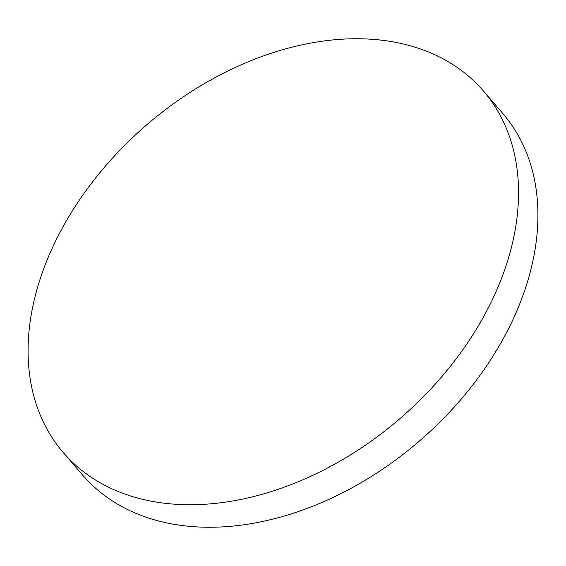 <?xml version="1.0" encoding="UTF-8"?>
<svg xmlns="http://www.w3.org/2000/svg" width="566" height="566" viewBox="0 0 566 566"><rect width="100%" height="100%" fill="white"/><g stroke="black" fill="none" stroke-linecap="round" stroke-linejoin="round"><path stroke-width="0.85" d="M493.248 297.773A277.163 193.919 -40.7 0 0 483.406 90.963A277.163 193.919 -40.7 0 0 263.041 56.069A277.163 193.919 -40.7 0 0 53.374 245.708A277.163 193.919 -40.7 0 0 63.222 452.524A277.163 193.919 -40.7 0 0 283.58 487.418A277.163 193.919 -40.7 0 0 493.248 297.773M63.222 452.524L82.594 475.037A277.163 193.919 -40.7 0 0 302.959 509.931A277.163 193.919 -40.7 0 0 512.626 320.292A277.163 193.919 -40.7 0 0 502.778 113.476L483.406 90.963"/></g></svg>
